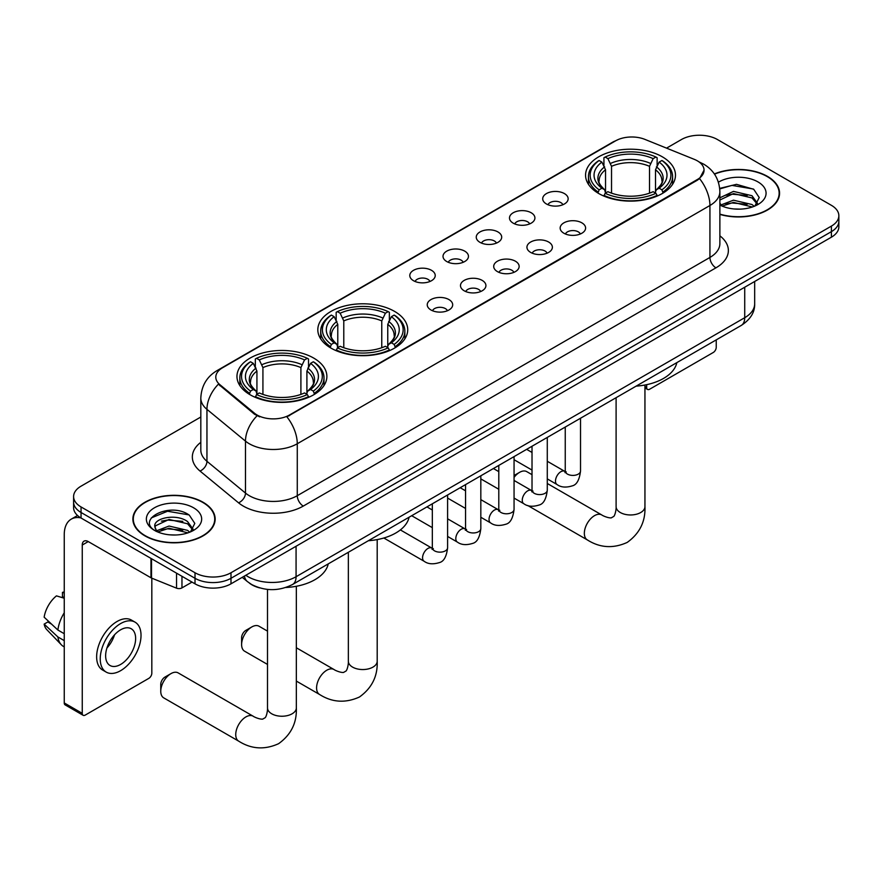 <?xml version="1.0" encoding="UTF-8"?>
<svg xmlns="http://www.w3.org/2000/svg" width="883" height="883" viewBox="0 0 883 883"><rect width="100%" height="100%" fill="white"/><g stroke="black" fill="none" stroke-linecap="round" stroke-linejoin="round"><path stroke-width="1.32" d="M394.558 311.39A44.956 25.96 0 0 0 345.573 305.772A44.956 25.96 0 0 0 317.814 329.745A44.956 25.96 0 0 0 330.982 348.101A44.956 25.96 0 0 0 379.977 353.73A44.956 25.96 0 0 0 407.725 329.745A44.956 25.96 0 0 0 394.558 311.39M313.708 358.079A44.956 25.96 0 0 0 264.712 352.449A44.956 25.96 0 0 0 236.964 376.423A44.956 25.96 0 0 0 250.132 394.778A44.956 25.96 0 0 0 299.127 400.407A44.956 25.96 0 0 0 326.876 376.423A44.956 25.96 0 0 0 313.708 358.079M662.316 156.81A44.956 25.96 0 0 0 613.321 151.181A44.956 25.96 0 0 0 585.561 175.165A44.956 25.96 0 0 0 598.729 193.52A44.956 25.96 0 0 0 647.725 199.139A44.956 25.96 0 0 0 675.484 175.165A44.956 25.96 0 0 0 662.316 156.81M546.434 203.973A12.726 7.351 180 0 1 543.906 201.898A12.726 7.351 180 0 1 548.122 192.77A12.726 7.351 180 0 1 564.425 193.587A12.726 7.351 180 0 1 566.952 201.898A12.726 7.351 180 0 1 546.434 203.973M562.879 204.735A7.638 4.404 0 0 0 560.826 202.593A7.638 4.404 0 0 0 553.31 201.467A7.638 4.404 0 0 0 547.979 204.735M513.2 223.156A12.726 7.351 180 0 1 510.683 221.081A12.726 7.351 180 0 1 514.888 211.953A12.726 7.351 180 0 1 531.202 212.77A12.726 7.351 180 0 1 533.718 221.081A12.726 7.351 180 0 1 513.2 223.156M529.645 223.918A7.638 4.404 0 0 0 527.592 221.776A7.638 4.404 0 0 0 520.076 220.662A7.638 4.404 0 0 0 514.756 223.918M479.977 242.339A12.726 7.351 180 0 1 477.449 240.264A12.726 7.351 180 0 1 481.665 231.136A12.726 7.351 180 0 1 497.968 231.953A12.726 7.351 180 0 1 500.495 240.264A12.726 7.351 180 0 1 479.977 242.339M496.423 243.101A7.638 4.404 0 0 0 494.37 240.96A7.638 4.404 0 0 0 486.853 239.845A7.638 4.404 0 0 0 481.522 243.101M446.743 261.534A12.726 7.351 180 0 1 444.215 259.447A12.726 7.351 180 0 1 448.432 250.319A12.726 7.351 180 0 1 464.734 251.136A12.726 7.351 180 0 1 467.262 259.447A12.726 7.351 180 0 1 446.743 261.534M463.189 262.295A7.638 4.404 0 0 0 461.136 260.143A7.638 4.404 0 0 0 453.619 259.028A7.638 4.404 0 0 0 448.299 262.295M413.52 280.717A12.726 7.351 180 0 1 410.992 278.631A12.726 7.351 180 0 1 415.209 269.503A12.726 7.351 180 0 1 431.511 270.319A12.726 7.351 180 0 1 434.039 278.631A12.726 7.351 180 0 1 413.52 280.717M429.955 281.478A7.638 4.404 0 0 0 427.913 279.326A7.638 4.404 0 0 0 420.385 278.211A7.638 4.404 0 0 0 415.065 281.478M563.884 233.233A12.726 7.351 180 0 1 561.356 231.158A12.726 7.351 180 0 1 565.573 222.03A12.726 7.351 180 0 1 581.875 222.847A12.726 7.351 180 0 1 584.403 231.158A12.726 7.351 180 0 1 563.884 233.233M580.33 233.995A7.638 4.404 0 0 0 578.277 231.854A7.638 4.404 0 0 0 570.76 230.739A7.638 4.404 0 0 0 565.44 233.995M530.661 252.417A12.726 7.351 180 0 1 528.133 250.342A12.726 7.351 180 0 1 532.35 241.214A12.726 7.351 180 0 1 548.652 242.03A12.726 7.351 180 0 1 551.18 250.342A12.726 7.351 180 0 1 530.661 252.417M547.096 253.178A7.638 4.404 0 0 0 545.054 251.037A7.638 4.404 0 0 0 537.526 249.922A7.638 4.404 0 0 0 532.206 253.178M497.427 271.611A12.726 7.351 180 0 1 494.899 269.525A12.726 7.351 180 0 1 499.116 260.397A12.726 7.351 180 0 1 515.418 261.213A12.726 7.351 180 0 1 517.946 269.525A12.726 7.351 180 0 1 497.427 271.611M513.873 272.372A7.638 4.404 0 0 0 511.82 270.22A7.638 4.404 0 0 0 504.303 269.105A7.638 4.404 0 0 0 498.972 272.372M464.204 290.794A12.726 7.351 180 0 1 461.677 288.708A12.726 7.351 180 0 1 465.893 279.58A12.726 7.351 180 0 1 482.195 280.397A12.726 7.351 180 0 1 484.723 288.708A12.726 7.351 180 0 1 464.204 290.794M480.639 291.556A7.638 4.404 0 0 0 478.597 289.403A7.638 4.404 0 0 0 471.069 288.288A7.638 4.404 0 0 0 465.749 291.556M430.97 309.977A12.726 7.351 180 0 1 428.443 307.902A12.726 7.351 180 0 1 432.659 298.763A12.726 7.351 180 0 1 448.961 299.591A12.726 7.351 180 0 1 451.489 307.902A12.726 7.351 180 0 1 430.97 309.977M447.416 310.739A7.638 4.404 0 0 0 445.363 308.586A7.638 4.404 0 0 0 437.847 307.472A7.638 4.404 0 0 0 432.515 310.739M694.281 159.348A22.903 13.223 180 0 1 697.338 160.827A22.903 13.223 180 0 1 704.049 170.176A22.903 13.223 180 0 1 697.338 179.525L289.481 415.01A22.903 13.223 180 0 1 254.525 413.244L219.944 384.723A22.903 13.223 180 0 1 215.794 377.14A22.903 13.223 180 0 1 222.505 367.792L615.561 140.861A22.903 13.223 180 0 1 644.899 139.382L694.281 159.348M259.646 587.89A25.452 14.691 180 0 1 249.37 583.078M719.877 214.403A41.137 23.753 0 0 0 779.568 193.211A41.137 23.753 0 0 0 767.515 176.412A41.137 23.753 0 0 0 714.369 173.94M203.101 502.272A41.137 23.753 0 0 0 158.267 497.118A41.137 23.753 0 0 0 132.88 519.072A41.137 23.753 0 0 0 144.922 535.86A41.137 23.753 0 0 0 189.757 541.014A41.137 23.753 0 0 0 215.154 519.072A41.137 23.753 0 0 0 203.101 502.272M133.3 521.202A41.137 23.753 0 0 0 133.156 521.842M704.049 170.176L699.557 178.598L697.338 180.209L286.898 416.842A29.691 17.141 60 0 1 297.273 443.752A33.929 19.592 180 0 1 249.293 443.752A33.929 19.592 180 0 1 245.485 441.136L206.953 409.359A33.929 19.592 180 0 1 200.816 398.123L200.816 450.065A33.929 19.592 0 0 0 206.953 461.301L245.485 493.078A33.929 19.592 0 0 0 249.293 495.694A33.929 19.592 0 0 0 297.273 495.694L709.932 257.439A33.929 19.592 0 0 0 719.877 243.587L719.877 191.644A33.929 19.592 180 0 1 709.932 205.496A29.691 17.141 -120 0 0 699.557 178.598M200.816 417.019L81.048 486.169A25.452 14.691 0 0 0 73.598 496.555L73.598 507.637A25.452 14.691 0 0 0 81.048 518.023L195.011 583.829L195.011 578.288A25.452 14.691 0 0 0 230.993 578.288L831.4 231.644A25.452 14.691 0 0 0 838.85 221.258A25.452 14.691 0 0 1 831.4 231.644L230.993 578.288A25.452 14.691 0 0 1 195.011 578.288L81.048 512.482L195.011 578.288L195.011 572.747A25.452 14.691 0 0 0 230.993 572.747L831.4 226.103A25.452 14.691 0 0 0 838.85 215.717A25.452 14.691 0 0 0 831.4 205.331L717.438 139.536A25.452 14.691 0 0 0 681.444 139.536L666.544 148.134M73.598 502.096A25.452 14.691 0 0 0 81.048 512.482A25.452 14.691 0 0 1 73.598 502.096M259.668 416.842L254.525 414.248L218.399 384.171A29.691 19.856 129.5 0 0 206.953 409.359L206.953 461.301A8.488 5.673 -50.5 0 1 200.011 471.036A42.417 24.481 180 0 1 200.816 442.306M73.598 496.555A25.452 14.691 0 0 0 81.048 506.941L195.011 572.747M214.878 521.842A41.137 23.753 0 0 0 214.735 521.202M779.292 195.982A41.137 23.753 0 0 0 779.148 195.342M195.011 583.829A25.452 14.691 0 0 0 230.993 583.829L831.4 237.185A25.452 14.691 0 0 0 838.85 226.799L838.85 215.717M719.877 214.127A40.717 23.51 0 0 0 779.148 193.211A40.717 23.51 0 0 0 767.217 176.589A40.717 23.51 0 0 0 714.524 174.172M733.828 208.951L740.219 209.139M721.124 204.889L733.464 200.187L751.985 204.514L754.225 206.313M722.261 206.081L733.464 202.384L752.382 206.986M719.877 202.924A19.172 11.071 0 0 0 722.426 206.225M719.877 197.814L733.464 191.39L751.985 195.717L757.493 203.322M719.877 200.011L733.464 193.587L751.985 197.913L757.051 203.896M719.877 205.044A27.649 15.96 0 0 0 757.978 204.492A27.649 15.96 0 0 0 757.978 181.92A27.649 15.96 0 0 0 718.409 182.196M754.877 206.037L759.214 197.538L753.729 189.282L736.499 184.337L719.7 188.388M721.312 205.75L719.877 204.216M719.755 188.918L731.952 185.386L753.354 189.028M725.859 195.286L731.952 194.183L747.239 195.496M725.859 204.083L731.952 202.98L747.239 204.293M644.943 386.489L646.654 387.482A4.238 2.45 120 0 0 647.537 389.425A4.238 2.45 120 0 0 649.656 389.215L713.232 352.505A4.238 2.45 120 0 0 716.234 347.306L716.234 339.889M646.654 387.482L646.654 384.668M145.22 535.694A40.717 23.51 0 0 0 189.602 540.782A40.717 23.51 0 0 0 214.735 519.072A40.717 23.51 0 0 0 202.803 502.449A40.717 23.51 0 0 0 158.432 497.35A40.717 23.51 0 0 0 133.3 519.072A40.717 23.51 0 0 0 145.22 535.694M169.415 534.811L175.816 534.999M156.71 530.749L169.05 526.047L187.571 530.374L189.812 532.173M157.847 531.941L169.05 528.244L187.969 532.846M156.898 531.61L154.922 526.963A19.172 11.071 0 0 0 158.013 532.085M193.079 529.182L187.571 521.577C176.059 512.99 152.384 518.288 154.922 526.963L154.845 526.113M154.966 527.228L155.496 525.804L169.05 519.447L187.571 523.774L192.649 529.756M190.463 531.897L194.801 523.398L189.315 515.142C169.922 501.191 135.441 519.568 155.353 530.838L156.335 531.434M193.565 507.78A27.649 15.96 0 0 0 154.459 507.78A27.649 15.96 0 0 0 154.459 530.352A27.649 15.96 0 0 0 193.565 530.352A27.649 15.96 0 0 0 193.565 507.78M151.302 517.913L167.549 511.246L188.951 514.888M161.446 521.147L167.549 520.043L182.825 521.356M161.446 529.943L167.549 528.84L182.825 530.153M532.019 474.668L526.776 471.643A14.415 8.322 120 0 0 519.557 472.361L514.061 475.529L519.557 472.361A14.415 8.322 120 0 0 514.061 477.394M597.923 193.035L599.127 189.823A40.375 23.311 0 0 1 599.127 160.507L601.908 162.108A36.479 21.06 0 0 0 601.908 188.222L604.645 189.779L605.539 193.057M605.539 191.721L605.539 169.79L601.908 162.108M603.928 165.585L603.928 157.726L605.131 157.042A40.375 23.311 0 0 1 655.914 157.042L653.144 158.642A36.479 21.06 0 0 0 607.901 158.642L611.533 166.324L611.533 193.145M649.513 193.145L649.513 166.324L653.144 158.642M636.135 386.136A46.656 26.931 0 0 0 676.842 362.626M603.928 195.364A42.075 24.294 0 0 0 657.129 195.364L655.914 193.289A40.375 23.311 0 0 1 605.131 193.289L603.928 196.092M657.129 196.092L657.129 195.364M599.127 160.507L597.923 161.192A42.075 24.294 0 0 0 588.453 176.545A42.075 24.294 0 0 0 597.923 191.909M655.914 157.042L657.129 157.726L657.129 165.585M605.131 193.289L607.901 191.688A36.479 21.06 0 0 0 653.144 191.688L655.914 193.289M601.908 188.222L599.127 189.823M607.901 158.642L605.131 157.042M604.645 166.832A32.627 18.841 0 0 0 604.645 189.779L604.8 189.878C600.164 185.397 598.277 182.362 599.138 180.75A31.38 18.124 0 0 1 605.539 169.79M663.122 191.909A42.075 24.294 0 0 0 672.592 176.545A42.075 24.294 0 0 0 663.122 161.192L661.919 160.507A40.375 23.311 0 0 1 661.919 189.823L663.122 193.035M661.919 189.823L659.137 188.222A36.479 21.06 0 0 0 659.137 162.108L661.919 160.507M659.137 162.108L655.506 169.79L655.506 191.721L656.4 189.779L659.137 188.222M655.506 169.79A31.38 18.124 0 0 1 661.908 180.75C662.758 182.362 660.87 185.408 656.246 189.878L656.4 189.779A32.627 18.841 0 0 0 656.4 166.832M655.506 193.057L655.506 191.721M241.611 644.601L241.611 637.681A5.938 3.433 -60 0 1 245.816 630.407L251.81 626.941A14.415 8.322 120 0 0 241.611 644.601A14.415 8.322 120 0 0 244.602 651.201L267.505 664.424M330.176 347.626L331.379 344.414A40.375 23.311 0 0 1 331.379 315.088L334.16 316.688A36.479 21.06 0 0 0 334.16 342.803L336.898 344.37L337.781 347.637M337.781 346.302L337.781 324.37L334.16 316.688M336.169 320.165L336.169 312.317L337.383 311.622A40.375 23.311 0 0 1 388.167 311.622L385.385 313.222A36.479 21.06 0 0 0 340.154 313.222L343.785 320.915L343.785 347.725M381.765 347.725L381.765 320.915L385.385 313.222M368.377 540.716A46.656 26.931 0 0 0 409.083 517.217M336.169 349.955A42.075 24.294 0 0 0 389.37 349.955L388.167 347.869A40.375 23.311 0 0 1 337.383 347.869L336.169 350.672M389.37 350.672L389.37 349.955M331.379 315.088L330.176 315.772A42.075 24.294 0 0 0 320.695 331.136A42.075 24.294 0 0 0 330.176 346.489M388.167 311.622L389.37 312.317L389.37 320.165M337.383 347.869L340.154 346.268A36.479 21.06 0 0 0 385.385 346.268L388.167 347.869M334.16 342.803L331.379 344.414M340.154 313.222L337.383 311.622M336.898 321.412A32.627 18.841 0 0 0 336.898 344.37L337.052 344.469C332.416 339.988 330.529 336.942 331.39 335.341A31.38 18.124 0 0 1 337.781 324.37M395.374 346.489A42.075 24.294 0 0 0 404.844 331.136A42.075 24.294 0 0 0 395.374 315.772L394.16 315.088A40.375 23.311 0 0 1 394.16 344.414L395.374 347.626M394.16 344.414L391.39 342.803A36.479 21.06 0 0 0 391.39 316.688L394.16 315.088M391.39 316.688L387.758 324.37L387.758 346.302L388.652 344.37L391.39 342.803M387.758 324.37A31.38 18.124 0 0 1 394.16 335.341C395.01 336.953 393.123 339.988 388.498 344.469L388.652 344.37A32.627 18.841 0 0 0 388.652 321.412M387.758 347.637L387.758 346.302M267.505 631.124L259.017 626.224A14.415 8.322 120 0 0 251.81 626.941L245.816 630.407M160.761 691.279L160.761 684.358A5.938 3.433 -60 0 1 164.955 677.084L170.96 673.619A14.415 8.322 120 0 0 160.761 691.279A14.415 8.322 120 0 0 163.741 697.879L238.719 741.168A14.415 8.322 -60 0 1 236.512 729.612A14.415 8.322 -60 0 1 245.927 716.908A14.415 8.322 -60 0 1 253.145 716.19C253.94 716.908 259.47 719.413 262.659 719.137L265.297 717.614C267.119 714.998 267.715 708.961 267.505 707.901A14.415 8.322 180 0 0 271.721 713.795A14.415 8.322 180 0 0 292.118 713.795A14.415 8.322 180 0 0 296.335 707.901C296.953 722.824 291.037 734.755 278.587 743.696C264.635 750.009 251.346 749.17 238.719 741.168M249.326 394.304L250.529 391.092A40.375 23.311 0 0 1 250.529 361.765L253.3 363.366A36.479 21.06 0 0 0 253.3 389.491L256.048 391.048L256.931 394.315M256.931 392.979L256.931 371.059L253.3 363.366M255.319 366.842L255.319 358.995L256.523 358.299A40.375 23.311 0 0 1 307.317 358.299L304.536 359.911A36.479 21.06 0 0 0 259.304 359.911L262.924 367.593L262.924 394.403M300.904 394.403L300.904 367.593L304.536 359.911M285.772 587.504A46.656 26.931 0 0 0 328.233 563.895M255.319 396.633A42.075 24.294 0 0 0 308.52 396.633L307.317 394.558A40.375 23.311 0 0 1 256.523 394.558L255.319 397.35M308.52 397.35L308.52 396.633M250.529 361.765L249.326 362.46A42.075 24.294 0 0 0 239.845 377.814A42.075 24.294 0 0 0 249.326 393.167M307.317 358.299L308.52 358.995L308.52 366.842M256.523 394.558L259.304 392.946A36.479 21.06 0 0 0 304.536 392.946L307.317 394.558M253.3 389.491L250.529 391.092M259.304 359.911L256.523 358.299M256.048 368.09A32.627 18.841 0 0 0 256.048 391.048L256.202 391.147C251.567 386.666 249.679 383.619 250.529 382.019A31.38 18.124 0 0 1 256.931 371.059M314.514 393.167A42.075 24.294 0 0 0 323.995 377.814A42.075 24.294 0 0 0 314.514 362.46L313.31 361.765A40.375 23.311 0 0 1 313.31 391.092L314.514 394.304M313.31 391.092L310.54 389.491A36.479 21.06 0 0 0 310.54 363.366L313.31 361.765M310.54 363.366L306.909 371.059L306.909 392.979L307.792 391.048L310.54 389.491M306.909 371.059A31.38 18.124 0 0 1 313.299 382.019C314.16 383.63 312.273 386.677 307.637 391.147L307.792 391.048A32.627 18.841 0 0 0 307.792 368.09M306.909 394.315L306.909 392.979M253.145 716.19L178.167 672.901A14.415 8.322 120 0 0 170.96 673.619L164.955 677.084M181.964 576.29L181.964 587.89L192.008 582.096M80.761 517.857A33.929 19.592 -120 0 0 71.28 519.116A33.929 19.592 -120 0 0 64.249 534.645L64.249 702.945L82.251 713.343L82.251 545.043A8.488 4.901 60 0 1 84.006 541.158A8.488 4.901 60 0 1 88.245 541.577L150.96 577.78L150.96 558.398M82.251 713.343A4.238 2.45 120 0 0 83.123 715.285L65.132 704.888A4.238 2.45 -60 0 1 64.249 702.945M83.123 715.285A4.238 2.45 120 0 0 85.243 715.075L148.819 678.365A4.238 2.45 120 0 0 151.821 673.166L151.821 578.177M181.964 587.89A4.238 2.45 180 0 1 176.534 588.166L151.523 578.056A4.238 2.45 180 0 1 150.96 577.78M120.629 664.446A21.203 12.241 120 0 0 134.492 645.76A21.203 12.241 120 0 0 131.236 628.762A21.203 12.241 120 0 0 120.629 629.811A21.203 12.241 120 0 0 106.777 648.497A21.203 12.241 120 0 0 110.033 665.495A21.203 12.241 120 0 0 120.629 664.446M106.931 648.001A21.203 12.241 120 0 0 114.547 634.822M64.249 592.946L62.45 592.405L62.45 596.665L64.249 597.703M135.055 622.151L131.457 620.076A28.841 16.656 120 0 0 117.031 621.5A28.841 16.656 120 0 0 98.19 646.919A28.841 16.656 120 0 0 102.616 670.031L106.214 672.106A28.841 16.656 120 0 0 120.629 670.672A28.841 16.656 120 0 0 139.47 645.263A28.841 16.656 120 0 0 135.055 622.151A28.841 16.656 120 0 0 120.629 623.575A28.841 16.656 120 0 0 101.788 648.994A28.841 16.656 120 0 0 106.214 672.106M64.249 612.78A27.991 16.159 120 0 0 57.881 630.032L44.15 617.184A22.053 12.737 120 0 1 56.457 595.87L64.249 598.232M64.249 633.707L57.881 630.032M51.578 624.138L47.837 621.974L44.15 624.104L57.881 636.952L64.249 640.628M57.881 636.952A27.991 16.159 120 0 0 61.335 644.767A27.991 16.159 120 0 0 63.455 646.433L64.249 646.897M64.249 591.897A22.053 12.737 120 0 0 62.45 592.405M44.15 624.104A22.053 12.737 120 0 0 46.755 629.59L61.335 644.767M219.944 384.723L219.944 385.728M254.525 413.244L254.525 414.248M289.481 415.01L289.481 415.683M697.338 179.525L697.338 180.209M303.277 506.08A8.488 4.901 60 0 1 297.273 495.694L297.273 443.752L709.932 205.496L709.932 257.439A8.488 4.901 60 0 0 715.936 267.836L303.277 506.08A42.417 24.481 180 0 1 243.289 506.08A42.417 24.481 180 0 1 238.542 502.813L200.011 471.036M719.877 191.644C719.303 179.448 713.939 170.298 703.784 164.205L699.502 162.119A29.691 13.907 112 0 0 699.104 161.975M219.977 369.524A29.691 17.141 -120 0 0 216.909 370.683C206.754 376.776 201.39 385.926 200.816 398.123M216.909 370.683L613.067 141.953A29.691 17.141 60 0 1 615.319 141.004M257.052 415.816A29.691 19.856 129.5 0 0 245.485 441.136L245.485 493.078A8.488 5.673 -50.5 0 1 238.542 502.813M719.877 235.827A42.417 24.481 180 0 1 715.936 267.836M230.993 572.747L230.993 583.829M831.4 226.103L831.4 237.185M81.048 506.941L81.048 518.023M245.816 575.275A33.929 19.592 0 0 0 248.09 576.72A33.929 19.592 0 0 0 296.07 576.72L744.722 317.703A33.929 19.592 0 0 0 754.667 303.851C754.91 312.262 750.429 319.469 741.212 325.463L292.56 584.491A16.965 9.79 60 0 0 296.07 576.72L296.07 546.246M744.722 287.229L744.722 317.703A16.965 9.79 60 0 1 741.212 325.463M244.436 576.069A16.965 11.347 129.5 0 0 247.395 581.577L242.24 577.327M644.943 385.01L644.943 506.643A14.415 8.322 180 0 1 640.716 512.526A14.415 8.322 180 0 1 620.33 512.526A14.415 8.322 180 0 1 616.102 506.643C616.323 507.692 615.727 513.729 613.895 516.345L611.257 517.88C608.078 518.155 602.548 515.65 601.742 514.932L547.283 483.487M644.943 506.643C645.561 521.566 639.645 533.487 627.195 542.427C613.232 548.74 599.943 547.901 587.327 539.91A14.415 8.322 -60 0 1 585.12 528.354A14.415 8.322 -60 0 1 594.535 515.639A14.415 8.322 -60 0 1 601.742 514.932M649.513 166.324A31.38 18.124 0 0 0 611.533 166.324M650.396 163.366A32.627 18.841 0 0 0 610.65 163.366M377.196 539.59L377.196 661.224A14.415 8.322 180 0 1 372.968 667.106A14.415 8.322 180 0 1 352.571 667.106A14.415 8.322 180 0 1 348.355 661.224C348.575 662.272 347.979 668.321 346.147 670.937L343.509 672.46C340.33 672.736 334.8 670.23 333.995 669.513L296.335 647.769M377.196 661.224C377.814 676.146 371.886 688.078 359.447 697.007C345.485 703.321 332.196 702.482 319.58 694.491A14.415 8.322 -60 0 1 317.361 682.934A14.415 8.322 -60 0 1 326.787 670.23A14.415 8.322 -60 0 1 333.995 669.513M381.765 320.915A31.38 18.124 0 0 0 343.785 320.915M382.648 317.946A32.627 18.841 0 0 0 342.891 317.946M300.904 367.593A31.38 18.124 0 0 0 262.924 367.593M301.798 364.635A32.627 18.841 0 0 0 262.041 364.635M580.517 418.244L580.517 471.003A7.638 4.404 180 0 1 577.935 474.314A7.638 4.404 180 0 1 567.482 474.116A7.638 4.404 180 0 1 565.252 471.003L564.999 472.648L565.683 472.085M580.517 471.003C579.469 479.866 576.72 484.822 572.283 485.86C565.97 487.813 560.904 487.372 557.074 484.546A7.638 4.404 -60 0 1 555.904 478.42A7.638 4.404 -60 0 1 560.882 471.699A7.638 4.404 -60 0 1 561.224 471.511A7.638 4.404 -60 0 1 564.701 471.323L566.257 471.93M547.283 437.427L547.283 490.186A7.638 4.404 180 0 1 544.701 493.498A7.638 4.404 180 0 1 534.259 493.31A7.638 4.404 180 0 1 532.019 490.186L531.776 491.842L532.46 491.268M547.283 490.186C546.246 499.05 543.498 504.005 539.049 505.043C532.747 506.997 527.681 506.555 523.84 503.729A7.638 4.404 -60 0 1 522.67 497.604A7.638 4.404 -60 0 1 527.659 490.882A7.638 4.404 -60 0 1 528.001 490.694A7.638 4.404 -60 0 1 531.478 490.506L533.023 491.114M514.061 456.61L514.061 509.37A7.638 4.404 180 0 1 511.478 512.681A7.638 4.404 180 0 1 501.025 512.493A7.638 4.404 180 0 1 498.796 509.37L498.542 511.025L499.226 510.462M514.061 509.37C513.012 518.233 510.264 523.189 505.827 524.226C499.513 526.18 494.447 525.738 490.617 522.913A7.638 4.404 -60 0 1 489.447 516.798A7.638 4.404 -60 0 1 494.425 510.065A7.638 4.404 -60 0 1 494.767 509.877A7.638 4.404 -60 0 1 498.244 509.69L499.8 510.297M480.827 475.794L480.827 528.553A7.638 4.404 180 0 1 478.244 531.864A7.638 4.404 180 0 1 467.802 531.676A7.638 4.404 180 0 1 465.562 528.553L465.319 530.208L466.003 529.645M480.827 528.553C479.789 537.427 477.041 542.372 472.593 543.409C466.29 545.363 461.213 544.921 457.383 542.096A7.638 4.404 -60 0 1 456.213 535.981A7.638 4.404 -60 0 1 461.202 529.248A7.638 4.404 -60 0 1 461.544 529.072A7.638 4.404 -60 0 1 465.021 528.873L466.566 529.48M447.604 494.977L447.604 547.747A7.638 4.404 180 0 1 445.021 551.047A7.638 4.404 180 0 1 434.568 550.86A7.638 4.404 180 0 1 432.328 547.747L432.085 549.392L432.769 548.829M447.604 547.747C446.555 556.61 443.807 561.555 439.37 562.592C433.056 564.546 427.99 564.105 424.149 561.279A7.638 4.404 -60 0 1 422.979 555.164A7.638 4.404 -60 0 1 427.968 548.431A7.638 4.404 -60 0 1 428.31 548.255A7.638 4.404 -60 0 1 431.787 548.056L433.343 548.674M82.251 545.043L88.245 541.577M151.523 558.718L151.523 578.056M176.534 588.166L176.534 573.155M613.067 141.953L618.508 139.426M292.56 584.491C278.907 591.356 265.253 591.356 251.6 584.491L247.395 581.577M754.667 303.851L754.667 281.489M779.148 196.611L779.148 193.211M647.537 389.425L644.943 387.924M214.735 522.471L214.735 519.072M133.3 522.471L133.3 519.072M587.327 539.91L527.703 505.484M588.453 184.315L588.453 176.545M672.592 184.315L672.592 176.545M616.102 397.692L616.102 506.643M319.58 694.491L296.335 681.08M320.695 338.895L320.695 331.136M404.844 338.895L404.844 331.136M348.355 552.283L348.355 661.224M296.335 586.279L296.335 707.901M239.845 385.573L239.845 377.814M323.995 385.573L323.995 377.814M267.505 589.403L267.505 707.901M557.074 484.546L547.283 478.895M532.019 470.076L514.061 459.712M565.252 427.052L565.252 471.003M564.701 471.323L547.283 461.268M532.019 452.449L526.643 449.348M523.84 503.729L514.061 498.078M498.796 489.259L480.827 478.895M532.019 446.246L532.019 490.186M531.478 490.506L514.061 480.451M498.796 471.632L493.42 468.531M490.617 522.913L480.827 517.261M465.562 508.453L447.604 498.078M498.796 465.429L498.796 509.37M498.244 509.69L480.827 499.635M465.562 490.816L460.186 487.714M457.383 542.096L447.604 536.445M432.328 527.637L411.688 515.716M465.562 484.612L465.562 528.553M465.021 528.873L447.604 518.818M432.328 509.999L426.953 506.897M424.149 561.279L383.851 538.012M432.328 503.796L432.328 547.747M431.787 548.056L400.374 529.921M71.28 519.116L77.538 515.506"/></g></svg>
